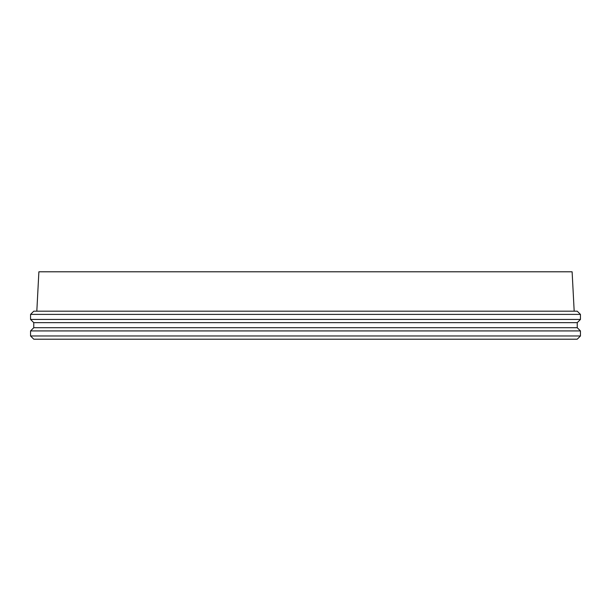 <?xml version="1.0" encoding="UTF-8"?>
<svg xmlns="http://www.w3.org/2000/svg" width="611" height="611" viewBox="0 0 611 611"><rect width="100%" height="100%" fill="white"/><g stroke="black" fill="none" stroke-linecap="round" stroke-linejoin="round"><path stroke-width="0.92" d="M30.55 330.925L580.45 330.925L580.45 335.974L30.55 335.974L30.55 330.925L33.765 327.71L577.235 327.71L580.45 330.925M33.765 322.661L577.235 322.661L580.45 319.438L30.55 319.438L33.765 322.661L33.765 327.71M580.442 314.39L577.235 311.182L33.765 311.182L30.558 314.39L580.442 314.39L580.45 319.438M36.82 311.182L38.883 271.796L572.117 271.796L574.18 311.182M30.55 335.974L33.781 339.204L577.219 339.204L580.45 335.974M577.235 327.71L577.235 322.661M30.558 314.39L30.55 319.438"/></g></svg>
